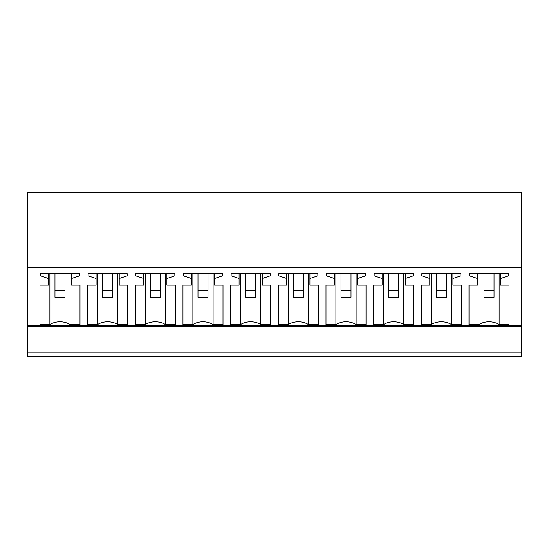 <?xml version="1.0" encoding="UTF-8"?>
<svg xmlns="http://www.w3.org/2000/svg" width="549" height="549" viewBox="0 0 549 549"><rect width="100%" height="100%" fill="white"/><g stroke="black" fill="none" stroke-linecap="round" stroke-linejoin="round"><path stroke-width="0.82" d="M27.45 352.177L521.55 352.177L521.55 356.452L27.45 356.452L27.45 192.548L521.55 192.548L521.55 325.632L27.45 325.632M521.55 352.177L521.55 325.632M27.45 267.5L521.55 267.5M79.502 273.69L79.502 275.9L79.502 273.69L40.461 273.69L40.461 275.9L48.408 278.521L48.408 285.157L39.96 285.157L39.96 324.583L39.96 285.157M49.884 273.69L49.884 324.583A15.015 10.616 0 0 1 70.08 324.583L80.003 324.583L80.003 285.157L71.555 285.157L71.555 278.521L79.502 275.9M49.884 324.583L39.96 324.583M223.011 324.583L223.011 285.157L223.011 324.583L213.094 324.583A15.015 10.616 0 0 0 192.891 324.583L182.975 324.583L182.975 285.157L182.975 324.583M183.476 275.9L183.476 273.69L183.476 275.9L191.423 278.521L191.423 285.157L182.975 285.157M183.476 273.69L222.51 273.69L222.51 275.9L222.51 273.69M223.011 285.157L214.57 285.157L214.57 278.521L222.51 275.9M270.684 324.583L270.684 285.157L270.684 324.583L260.768 324.583A15.015 10.616 0 0 0 240.565 324.583L230.649 324.583L230.649 285.157L230.649 324.583M231.143 275.9L231.143 273.69L231.143 275.9L239.089 278.521L239.089 285.157L230.649 285.157M231.143 273.69L270.183 273.69L270.183 275.9L270.183 273.69M270.684 285.157L262.237 285.157L262.237 278.521L270.183 275.9M97.55 273.69L97.55 324.583A15.015 10.616 0 0 1 117.754 324.583L127.67 324.583L127.67 285.157L119.229 285.157L119.229 278.521L127.169 275.9L127.169 273.69L127.169 275.9M97.55 324.583L87.634 324.583L87.634 285.157L87.634 324.583M88.135 275.9L88.135 273.69L88.135 275.9L96.082 278.521L96.082 285.157L87.634 285.157M88.135 273.69L127.169 273.69M145.224 273.69L145.224 324.583A15.015 10.616 0 0 1 165.421 324.583L175.344 324.583L175.344 285.157L166.896 285.157L166.896 278.521L174.843 275.9L174.843 273.69L174.843 275.9M145.224 324.583L135.301 324.583L135.301 285.157L135.301 324.583M135.802 275.9L135.802 273.69L135.802 275.9L143.749 278.521L143.749 285.157L135.301 285.157M135.802 273.69L174.843 273.69M383.579 273.69L383.579 324.583A15.015 10.616 0 0 1 403.776 324.583L413.699 324.583L413.699 285.157L405.251 285.157L405.251 278.521L413.198 275.9L413.198 273.69L413.198 275.9M383.579 324.583L373.656 324.583L373.656 285.157L373.656 324.583M374.157 275.9L374.157 273.69L374.157 275.9L382.104 278.521L382.104 285.157L373.656 285.157M374.157 273.69L413.198 273.69M431.246 273.69L431.246 324.583A15.015 10.616 0 0 1 451.45 324.583L461.366 324.583L461.366 285.157L452.918 285.157L452.918 278.521L460.865 275.9L460.865 273.69L460.865 275.9M431.246 324.583L421.33 324.583L421.33 285.157L421.33 324.583M421.831 275.9L421.831 273.69L421.831 275.9L429.771 278.521L429.771 285.157L421.33 285.157M421.831 273.69L460.865 273.69M318.351 324.583L318.351 285.157L318.351 324.583L308.435 324.583A15.015 10.616 0 0 0 288.232 324.583L278.316 324.583L278.316 285.157L278.316 324.583M278.817 275.9L278.817 273.69L278.817 275.9L286.763 278.521L286.763 285.157L278.316 285.157M278.817 273.69L317.857 273.69L317.857 275.9L317.857 273.69M318.351 285.157L309.911 285.157L309.911 278.521L317.857 275.9M366.025 324.583L366.025 285.157L366.025 324.583L356.109 324.583A15.015 10.616 0 0 0 335.906 324.583L325.989 324.583L325.989 285.157L325.989 324.583M326.49 275.9L326.49 273.69L326.49 275.9L334.43 278.521L334.43 285.157L325.989 285.157M326.49 273.69L365.524 273.69L365.524 275.9L365.524 273.69M366.025 285.157L357.577 285.157L357.577 278.521L365.524 275.9M508.539 273.69L508.539 275.9L508.539 273.69L469.498 273.69L469.498 275.9L477.445 278.521L477.445 285.157L468.997 285.157L468.997 324.583L468.997 285.157M478.92 273.69L478.92 324.583A15.015 10.616 0 0 1 499.116 324.583L509.04 324.583L509.04 285.157L500.592 285.157L500.592 278.521L508.539 275.9M478.92 324.583L468.997 324.583M71.555 278.521L71.555 273.69M80.003 324.583L80.003 285.157M70.08 273.69L70.08 324.583M48.408 278.521L48.408 273.69M40.461 275.9L40.461 273.69M213.094 273.69L213.094 324.583M192.891 273.69L192.891 324.583M191.423 278.521L191.423 273.69M214.57 278.521L214.57 273.69M260.768 273.69L260.768 324.583M240.565 273.69L240.565 324.583M239.089 278.521L239.089 273.69M262.237 278.521L262.237 273.69M117.754 273.69L117.754 324.583M96.082 278.521L96.082 273.69M119.229 278.521L119.229 273.69M127.67 324.583L127.67 285.157M165.421 273.69L165.421 324.583M143.749 278.521L143.749 273.69M166.896 278.521L166.896 273.69M175.344 324.583L175.344 285.157M413.699 324.583L413.699 285.157M403.776 273.69L403.776 324.583M382.104 278.521L382.104 273.69M405.251 278.521L405.251 273.69M461.366 324.583L461.366 285.157M451.45 273.69L451.45 324.583M429.771 278.521L429.771 273.69M452.918 278.521L452.918 273.69M308.435 273.69L308.435 324.583M288.232 273.69L288.232 324.583M286.763 278.521L286.763 273.69M309.911 278.521L309.911 273.69M356.109 273.69L356.109 324.583M335.906 273.69L335.906 324.583M334.43 278.521L334.43 273.69M357.577 278.521L357.577 273.69M500.592 278.521L500.592 273.69M509.04 324.583L509.04 285.157M499.116 273.69L499.116 324.583M477.445 278.521L477.445 273.69M469.498 275.9L469.498 273.69M54.975 290.188L54.975 297.27L64.988 297.27L64.988 290.188L54.975 290.188L54.975 273.69M64.988 290.188L64.988 273.69M102.649 290.188L102.649 297.27L112.655 297.27L112.655 290.188L102.649 290.188L102.649 273.69M112.655 290.188L112.655 273.69M150.316 290.188L150.316 297.27L160.329 297.27L160.329 290.188L150.316 290.188L150.316 273.69M160.329 290.188L160.329 273.69M197.99 290.188L197.99 297.27L207.996 297.27L207.996 290.188L197.99 290.188L197.99 273.69M207.996 290.188L207.996 273.69M245.657 290.188L245.657 297.27L255.669 297.27L255.669 290.188L245.657 290.188L245.657 273.69M255.669 290.188L255.669 273.69M293.331 290.188L293.331 297.27L303.343 297.27L303.343 290.188L293.331 290.188L293.331 273.69M303.343 290.188L303.343 273.69M341.004 290.188L341.004 297.27L351.01 297.27L351.01 290.188L341.004 290.188L341.004 273.69M351.01 290.188L351.01 273.69M388.671 290.188L388.671 297.27L398.684 297.27L398.684 290.188L388.671 290.188L388.671 273.69M398.684 290.188L398.684 273.69M436.345 290.188L436.345 297.27L446.351 297.27L446.351 290.188L436.345 290.188L436.345 273.69M446.351 290.188L446.351 273.69M484.012 290.188L484.012 297.27L494.025 297.27L494.025 290.188L484.012 290.188L484.012 273.69M494.025 290.188L494.025 273.69M521.55 326.367L27.45 326.367"/></g></svg>
